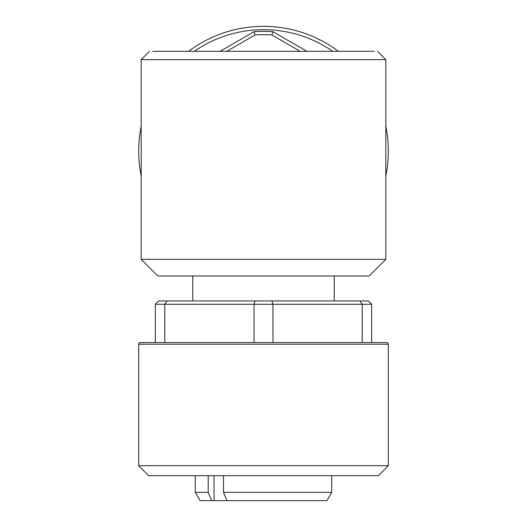 <?xml version="1.0" encoding="UTF-8"?>
<svg xmlns="http://www.w3.org/2000/svg" width="527" height="527" viewBox="0 0 527 527"><rect width="100%" height="100%" fill="white"/><g stroke="black" fill="none" stroke-linecap="round" stroke-linejoin="round"><path stroke-width="0.79" d="M141.183 259.337L385.817 259.337L369.177 275.983L157.823 275.983L141.183 259.337L141.183 59.637L385.817 59.637L385.817 259.337M331.733 475.69L331.733 492.33L326.931 500.65L200.069 500.65L195.267 492.33L208.211 492.33L208.211 475.69M331.733 492.33L223.514 492.33L226.953 500.65M263.5 300.943L271.945 300.943L272.953 304.27L254.047 304.27L255.055 300.943L263.5 300.943M138.687 344.217A1.667 1.667 0 0 1 140.347 342.55L386.653 342.55A1.667 1.667 0 0 1 388.313 344.217L138.687 344.217L138.687 465.703L388.313 465.703L388.313 344.217M388.313 465.703L378.333 475.69L148.667 475.69L138.687 465.703M371.673 304.27L371.673 342.55L362.22 342.55L362.22 304.27L359.901 300.943L368.347 300.943L371.673 304.27L272.953 304.27L272.953 342.55M254.047 342.55L254.047 304.27L164.78 304.27L164.78 342.55L155.327 342.55L155.327 304.27L158.653 300.943L167.099 300.943L164.78 304.27L155.327 304.27M359.901 300.943L271.945 300.943M255.055 300.943L167.099 300.943M223.514 475.69L223.514 492.33M211.656 500.65L208.211 492.33M374.256 51.31L152.744 51.31M188.613 51.31A124.813 124.813 0 0 1 338.387 51.31M385.817 126.328A124.813 124.813 0 0 1 385.817 176.005A124.813 124.813 0 0 0 388.313 151.163M138.687 151.163A124.813 124.813 0 0 0 141.183 176.005A124.813 124.813 0 0 1 141.183 126.328M226.762 51.31L255.055 34.98L254.047 31.719A119.82 119.82 0 0 1 272.953 31.719L271.945 34.98L300.238 51.31M254.047 31.719L220.102 51.31M306.898 51.31L272.953 31.719M271.945 34.98A116.493 116.493 0 0 0 255.055 34.98M214.074 500.65L214.074 475.69M332.702 51.31A121.487 121.487 0 0 0 194.298 51.31M334.23 275.983L334.23 300.943M192.77 275.983L192.77 300.943M195.267 475.69L195.267 492.33M141.183 59.637L149.503 51.31M385.817 59.637L377.497 51.31"/></g></svg>
